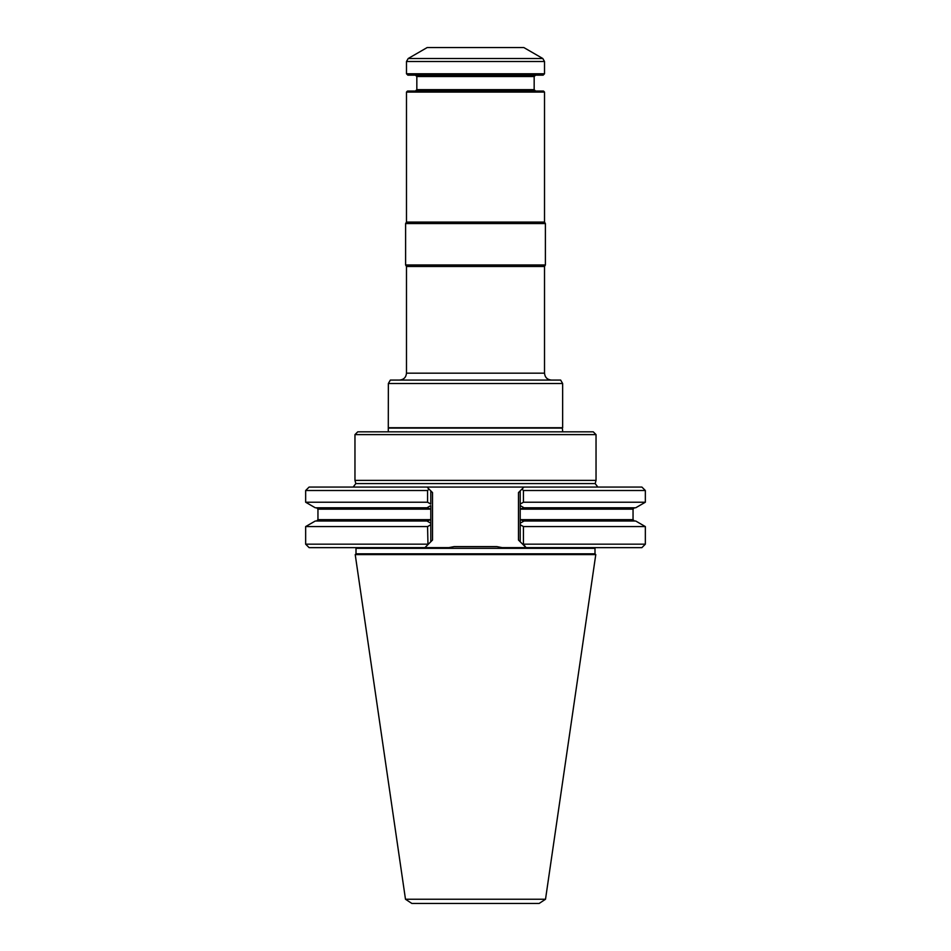 <?xml version="1.0" encoding="UTF-8"?>
<svg xmlns="http://www.w3.org/2000/svg" width="951" height="951" viewBox="0 0 951 951"><rect width="100%" height="100%" fill="white"/><g stroke="black" fill="none" stroke-linecap="round" stroke-linejoin="round"><path stroke-width="1.43" d="M388.353 427.712L562.647 427.712L562.647 383.526L388.353 383.526L388.281 431.837M562.719 431.837L562.35 428.093L388.65 428.093M562.647 383.526L560.65 380.079L390.35 380.079L388.353 383.526M399.575 380.079C403.771 379.663 406.065 377.369 406.481 373.172L406.481 266.47L544.519 266.47L544.519 373.172C544.935 377.369 547.229 379.663 551.425 380.079M544.519 266.47L545.387 264.972L405.613 264.972L406.481 266.47M544.519 92.069L406.481 92.069L407.515 91.034L543.485 91.034L544.519 92.069L544.519 222.07L545.387 223.556L545.387 264.972M545.387 223.556L405.613 223.556L405.613 264.972M544.519 222.07L406.481 222.07L405.613 223.556M542.795 58.51L523.823 47.55L427.177 47.55L408.205 58.51L542.795 58.51L544.519 61.494L544.519 73.774L406.481 73.774L406.481 61.494L408.205 58.51M406.481 73.774L407.86 75.165L543.14 75.165L544.519 73.774M415.444 75.165L416.835 76.544L534.165 76.544L534.165 89.656L416.835 89.656L415.444 91.034M535.556 91.034L534.165 89.656M354.961 434.607L596.039 434.607L596.039 480.362L354.961 480.362L354.961 434.607L357.731 431.837L593.269 431.837L596.039 434.607M427.57 490.514L427.57 502.223L430.791 504.078L430.791 490.859L432.515 492.582L429.008 489.076L427.57 490.514L305.651 490.514L309.099 487.067L426.999 487.067L429.008 489.076L426.999 487.067L524.001 487.067L518.485 492.582L520.209 490.859L520.209 524.738L520.209 519.65L524.049 521.005L520.209 523.216L524.013 521.029L635.743 521.029L645.349 526.581L523.43 526.581L523.43 544.174L645.349 544.174L641.901 547.633L526.081 547.633L518.485 540.037L520.209 541.761L520.209 524.738L523.43 526.581M523.43 490.514L645.349 490.514L641.901 487.067L524.001 487.067L521.992 489.076L523.43 490.514L523.43 502.223L520.209 504.078L520.209 509.154L524.013 507.775L635.743 507.775L645.349 502.223L523.43 502.223M427.57 544.174L305.651 544.174L309.099 547.633L424.919 547.633L432.515 540.037L430.791 541.761L430.791 524.738L427.57 526.581L427.974 544.578L424.919 547.633L448.813 547.633L454.15 546.599L496.85 546.599L454.15 546.599M523.43 544.174L526.081 547.633L502.187 547.633L496.85 546.599M427.57 502.223L305.651 502.223L315.256 507.775L426.987 507.775L430.791 505.587L430.791 524.738L430.791 523.216L426.987 521.029L430.791 523.216L430.791 519.65L426.987 521.029L315.256 521.029L305.651 526.581L305.651 544.174M430.791 505.587L430.791 509.154L426.951 507.798L430.791 505.587M520.209 505.587L524.013 507.775L520.209 505.587M427.57 526.581L305.651 526.581M594.993 553.827L356.007 553.827L355.222 554.599L595.778 554.599L594.993 553.827L594.993 548.323L356.007 548.323L355.852 547.633M355.222 554.599L405.483 899.242L545.517 899.242L595.778 554.599M545.517 899.242L539.158 903.45L411.842 903.45L405.483 899.242M406.481 373.172L544.519 373.172M406.481 61.494L544.519 61.494M596.039 480.362L595.171 483.584L355.829 483.584L354.961 480.362M518.485 492.582L518.485 540.037M432.515 492.582L432.515 540.037L432.515 492.582M520.209 509.154L633.045 509.154L633.045 519.65L520.209 519.65M430.791 519.65L317.955 519.65L316.576 521.029M317.955 519.65L317.955 509.154L430.791 509.154M406.481 92.069L406.481 222.07M416.835 76.544L416.835 89.656M534.165 76.544L535.556 75.165M355.829 483.584L353.166 487.067M595.171 483.584L597.834 487.067M645.349 490.514L645.349 502.223M305.651 490.514L305.651 502.223M594.993 548.323L595.148 547.633M645.349 526.581L645.349 544.174M356.007 548.323L356.007 553.827M633.045 519.65L634.424 521.029M633.045 509.154L634.424 507.775M317.955 509.154L316.576 507.775"/></g></svg>
